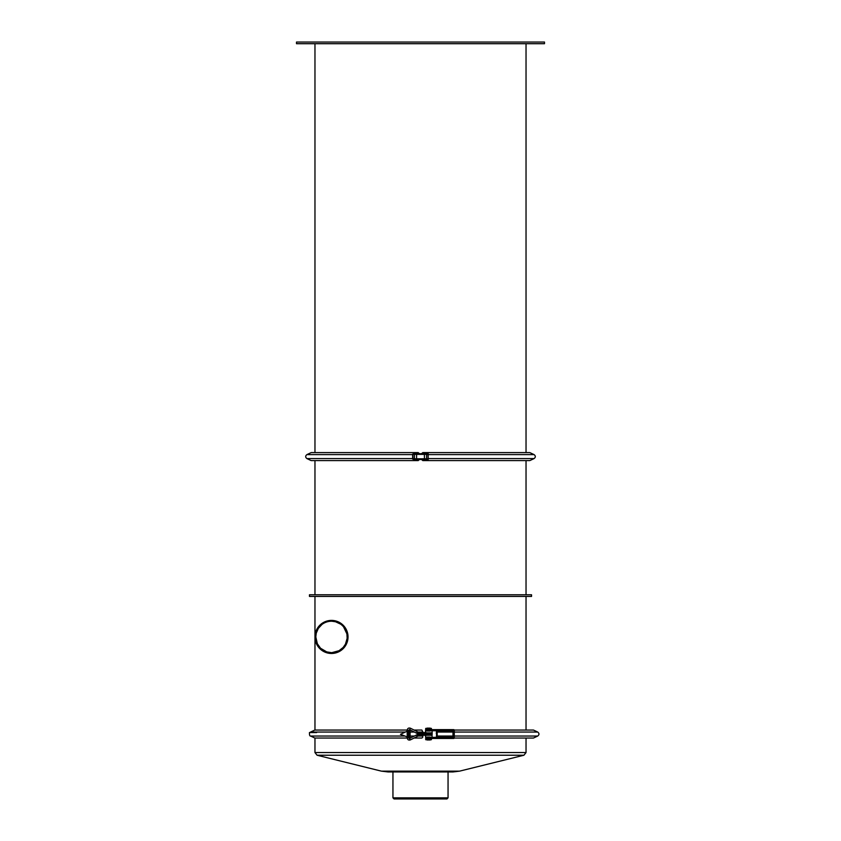 <?xml version="1.0" encoding="UTF-8"?>
<svg xmlns="http://www.w3.org/2000/svg" width="841" height="841" viewBox="0 0 841 841"><rect width="100%" height="100%" fill="white"/><g stroke="black" fill="none" stroke-linecap="round" stroke-linejoin="round"><path stroke-width="1.26" d="M426.524 735.013L426.524 733.089M426.723 735.286L426.723 732.816M436.279 733.037L436.752 735.286L436.532 733.089M432.137 734.708L432.137 733.394M426.072 733.089L425.872 735.286L426.292 732.816M432.043 737.357L432.043 732.9M432.043 730.745L432.19 733.257M431.738 733.089L431.538 735.286L431.959 732.816M436.984 735.013L436.984 733.089M437.194 735.286L437.194 732.805L436.763 735.286M437.194 732.805L436.447 732.511M431.307 733.089L431.097 735.286L431.517 732.816M430.865 733.089L430.666 735.286L431.086 732.816M430.434 733.089L430.224 735.286L430.645 732.816M429.993 733.089L429.793 735.286L430.214 732.816M429.572 735.013L429.572 733.089M429.772 735.286L429.772 732.816M426.944 735.013L426.944 733.089M427.175 735.286L427.175 732.816M427.375 735.013L427.375 733.089M427.606 735.286L427.606 732.816M428.037 735.286L428.269 733.089L427.817 735.013M428.248 735.013L428.248 733.089M428.479 735.286L428.479 732.816M428.689 735.013L428.689 733.089M428.921 735.286L428.921 732.816M425.641 733.089L425.43 735.286L425.851 732.816M425.199 733.089L424.999 735.286L425.42 732.816M424.547 735.286L424.558 732.816L423.454 732.805L423.37 734.046L423.454 735.286L424.547 735.286L424.558 732.816M429.793 730.745L448.589 730.745L448.589 729.641L426.166 729.641L426.166 730.745L429.793 730.745L429.793 729.641M448.589 730.745L452.984 730.745L452.984 737.357L426.166 737.357L426.166 738.461L429.793 738.461L429.793 737.357M430.581 739.702A2.754 2.754 0 0 1 430.245 739.975L427.049 739.975A2.754 2.754 0 0 1 426.723 739.702M426.723 737.357A2.754 2.754 0 0 1 427.049 737.084L430.245 737.084A2.754 2.754 0 0 1 430.581 737.357M430.581 730.745A2.754 2.754 0 0 1 430.245 731.018L427.049 731.018A2.754 2.754 0 0 1 426.723 730.745M426.723 728.401A2.754 2.754 0 0 1 427.049 728.127L430.245 728.127A2.754 2.754 0 0 1 430.581 728.401M425.672 736.043L425.714 739.702L431.401 739.702L431.401 738.598L425.714 738.598L425.714 735.108M425.714 732.984L425.714 729.504L431.401 729.504L431.401 728.401L425.714 728.401L425.504 731.744M454.087 730.188L454.266 730.188A0.547 0.547 -90 0 0 453.72 729.641L453.53 729.641A0.547 0.547 90 0 1 454.087 730.188L454.087 737.904A0.547 0.547 90 0 1 453.53 738.461L453.72 738.461A0.547 0.547 -90 0 0 454.266 737.904L454.087 737.904M454.266 730.188L454.266 737.904M453.53 738.461L429.793 738.461M448.589 738.461L448.589 737.357M453.53 729.641L448.589 729.641M431.401 739.702L431.401 738.598M425.609 733.047L425.504 731.828M425.504 736.359L425.609 735.055M454.256 738.041L533.467 738.041L537.714 736.043C539.375 734.708 539.375 733.384 537.714 732.059L533.467 730.051L454.256 730.051M426.408 730.051L425.504 731.786M425.504 736.264L426.408 738.041M417.336 732.217L418.692 732.364L410.387 728.201L409.651 729.683L417.115 733.447L416.947 732.185L417.199 733.499L417.451 732.395M418.818 732.395L416.947 732.185M417.283 732.395L421.972 732.395L421.972 733.499L423.38 733.499L423.38 734.603L421.972 734.603L422.129 735.707L422.129 734.603M417.546 733.499L422.129 733.499L421.972 732.395M416.947 735.907L416.852 734.803L416.947 735.907L418.692 735.728L410.387 739.891L408.863 737.925L407.202 737.925L407.202 730.177L408.863 730.472M421.972 735.707L417.546 735.707L417.546 734.603L416.873 735.696M421.972 734.603L417.546 734.603M417.851 733.499L417.851 734.603M412.847 458.797L426.608 458.797L426.608 454.392L412.847 454.392L412.952 459.07L419.901 459.07L419.901 459.628L414.55 459.628L414.55 459.07M412.647 454.603L306.933 454.603L311.17 452.605L418.24 452.605L419.144 453.562M419.123 459.628L418.24 460.595L311.17 460.595L306.933 458.587C305.272 457.262 305.272 455.927 306.933 454.603M414.55 459.628L412.647 459.07L412.647 454.119L414.55 453.562L412.847 454.392M414.55 454.119L419.901 454.119L419.901 453.562L414.55 453.562M321.924 624.485L318.329 628.385L316.269 633.115L315.796 636.931L317.341 643.722L320.358 648.001M320.705 648.348L326.718 651.891L331.343 652.637M331.901 652.637L339.049 650.703L343.17 647.444L345.441 644.164L347.144 638.319L346.913 633.904L343.57 626.881M340.542 624.096L335.517 621.751L331.89 621.236M425.578 732.543L422.718 732.543M316.615 732.543C307.091 733.415 307.091 733.415 316.615 732.543L309.456 732.543L309.456 733.247C309.456 735.213 309.824 736.148 310.571 736.043L404.963 736.043M526.035 730.051L526.035 596.427M317.772 627.733L321.588 623.707L326.403 621.205L331.911 620.406M342.813 624.874L345.22 627.712L347.554 632.968L348.027 637.278L347.333 641.683L346.135 644.616L342.792 649.01L338.818 651.764L331.501 653.468A16.536 16.536 0 0 1 317.183 628.669A16.536 16.536 0 0 1 345.819 628.669A16.536 16.536 0 0 1 331.501 653.468M326.308 652.627L322.87 651.029L318.56 647.223L315.386 640.611L314.965 636.931L314.965 730.051M347.207 636.931A15.706 15.706 0 0 1 331.501 652.637A15.706 15.706 0 0 1 315.796 636.931A15.706 15.706 0 0 1 331.501 621.226A15.706 15.706 0 0 1 347.207 636.931M531.544 596.427L309.456 596.427L309.456 594.776L531.544 594.776L531.544 596.427M422.781 731.744L422.666 733.499M422.666 734.603L422.781 736.359M448.053 797.846L392.947 797.846L394.051 798.95L446.949 798.95L448.053 797.846L448.053 771.943M381.425 771.144L388.037 771.943L452.963 771.943L459.575 771.144L523.932 755.229L317.068 755.229L381.425 771.144L459.575 771.144M422.624 733.499L422.781 731.786M422.781 731.828L421.877 730.051L414.077 730.051M414.077 738.041L421.877 738.041L422.781 737.179L422.624 734.603M310.571 736.043L314.818 738.041L407.212 738.041M408.873 738.041L410.387 738.041M404.963 732.059L310.571 732.059L314.818 730.051L407.212 730.051M408.873 730.051L410.387 730.051M314.965 594.776L314.965 460.595M296.505 43.7L544.495 43.7L544.495 42.05L296.505 42.05L296.505 43.7M409.273 737.631L410.072 737.631L410.072 730.472L408.957 730.566L409.294 737.631L408.316 737.536A1.104 0.894 90 0 1 407.79 736.527L407.79 731.565A1.104 0.894 90 0 1 408.316 730.566L409.273 730.472M408.957 737.536A1.104 0.894 -90 0 1 408.432 736.527L408.432 731.565A1.104 0.894 -90 0 1 408.957 730.566M407.202 736.895L400.442 734.319L407.202 731.197M421.856 459.628L422.76 460.595L529.83 460.595L534.067 458.587L428.353 458.587M421.877 453.562L422.76 452.605L529.83 452.605L534.067 454.603C535.728 455.927 535.728 457.262 534.067 458.587M428.153 458.797L421.099 459.07L421.099 459.628L428.153 459.628L428.153 453.562L421.099 453.562L421.099 454.119L428.048 454.119L428.153 458.797L426.608 458.797M425.893 739.702L425.893 738.598M425.893 728.401L425.893 729.504M537.714 736.043L454.266 736.043M452.984 736.043L436.447 736.043M537.714 732.059L454.266 732.059M452.984 732.059L436.447 732.059M424.411 458.797L424.411 454.392M416.589 458.797L416.589 454.392M412.647 458.587L306.933 458.587M314.965 738.041L314.965 752.548L526.035 752.548L526.035 738.041M410.072 732.059L414.382 732.059M418.072 732.059L422.676 732.059M410.072 736.043L414.382 736.043M418.072 736.043L422.676 736.043M409.851 737.631L409.851 730.472M408.432 736.527L407.79 736.527M408.432 731.565L407.79 731.565M428.353 454.603L534.067 454.603M426.608 454.392L428.153 454.392M426.45 459.628L426.45 459.07M426.45 453.562L426.45 454.119M436.542 735.013L436.447 737.357M436.447 730.745L436.447 732.963M431.401 728.401L431.401 729.504M410.387 728.201C408.61 727.686 407.549 728.348 407.202 730.177M409.651 729.683L408.863 730.177M410.387 739.891C408.61 740.406 407.549 739.754 407.202 737.925M416.873 734.792L409.651 738.419M414.392 458.797L414.392 454.392M419.07 453.562A2.754 2.754 0 0 0 415.212 453.562M415.212 459.628A2.754 2.754 0 0 0 419.07 459.628M314.965 596.427L314.965 636.931M526.035 752.548L523.932 755.229M314.965 752.548L317.068 755.229M392.947 797.846L392.947 771.943M310.571 732.059L309.898 732.543M526.035 460.595L526.035 594.776M526.035 452.605L526.035 43.7M314.965 452.605L314.965 43.7M410.072 730.472L410.072 737.631M421.93 459.628A2.754 2.754 0 0 0 425.788 459.628M425.788 453.562A2.754 2.754 0 0 0 421.93 453.562"/></g></svg>
